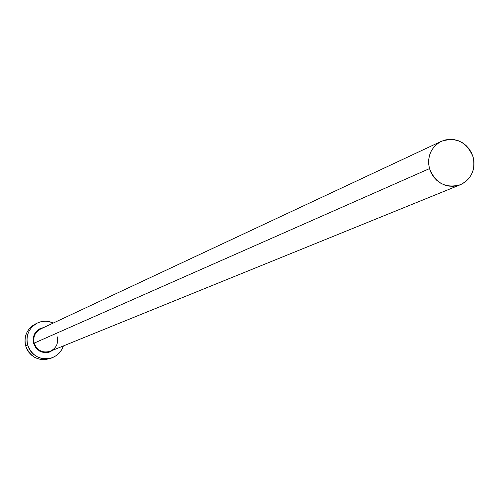 <?xml version="1.0" encoding="UTF-8"?>
<svg xmlns="http://www.w3.org/2000/svg" width="499" height="499" viewBox="0 0 499 499"><rect width="100%" height="100%" fill="white"/><g stroke="black" fill="none" stroke-linecap="round" stroke-linejoin="round"><path stroke-width="0.75" d="M441.272 141.348L40.575 328.991C35.042 332.109 32.897 336.825 34.144 343.137L33.545 343.312L35.76 347.747L39.477 351.003L41.729 352.02L46.594 352.662L49.014 352.25L53.561 349.918C44.636 354.858 37.968 352.65 33.545 343.312L34.144 343.137C37.107 350.51 42.403 353.255 50.019 351.358C56.131 348.427 58.558 343.593 57.298 336.85M40.974 328.81C35.167 331.841 32.89 336.619 34.144 343.137L429.496 168.612C426.976 156.318 430.918 147.224 441.316 141.329C456.211 136.676 466.815 141.903 473.127 157.023C475.684 169.847 471.405 179.091 460.29 184.767C445.744 188.647 435.484 183.264 429.496 168.612L34.144 343.137C37.194 350.635 42.583 353.342 50.299 351.246L460.29 184.767M37.363 323.046L35.354 324.026C26.946 328.891 23.709 336.151 25.63 345.801L27.613 344.921C25.68 335.228 28.936 327.93 37.381 323.034L40.7 321.799L45.378 321.181L48.914 321.506L53.418 322.978L47.904 321.344L44.243 321.219L40.631 321.818L37.213 323.115L34.119 325.067L31.462 327.594L29.354 330.6L27.869 333.968L27.071 337.567L26.983 341.266L27.613 344.921L25.63 345.801C30.283 357.309 38.535 361.526 50.393 358.45L52.495 357.633C40.581 360.721 32.292 356.479 27.613 344.921L28.942 348.383L30.913 351.527L33.445 354.228L36.452 356.38L39.808 357.902L43.388 358.731L47.056 358.85L50.667 358.238L54.079 356.928L57.167 354.97L59.811 352.444L61.913 349.437L63.435 345.913L62.051 349.188L59.287 353.03L56.63 355.375L52.495 357.633M33.545 343.312L33.177 338.378L34.712 333.694L37.905 329.982L39.989 328.673L43.769 327.494C35.685 329.664 32.279 334.935 33.545 343.312M35.186 324.101L32.104 326.04L29.466 328.554L27.364 331.548L25.886 334.898L25.087 338.484L25 342.171L25.63 345.801L26.952 349.25L28.911 352.375L31.437 355.063L34.425 357.203L37.768 358.719L41.33 359.548L44.979 359.66L50.474 358.419M429.496 168.612L431.167 172.953L433.619 176.908L436.75 180.32L440.442 183.058L444.553 185.01L448.925 186.115L453.385 186.314L457.764 185.616L461.893 184.037L465.617 181.642L468.786 178.53L471.287 174.818L473.021 170.646L473.925 166.173L473.956 161.576L473.127 157.023L471.461 152.694L469.023 148.752L465.904 145.352L462.23 142.614L458.138 140.656L453.778 139.545L449.325 139.327L444.946 140.013L440.81 141.573L437.08 143.949L433.893 147.055L431.373 150.767L429.627 154.946L428.71 159.424L428.666 164.04L429.496 168.612"/></g></svg>
